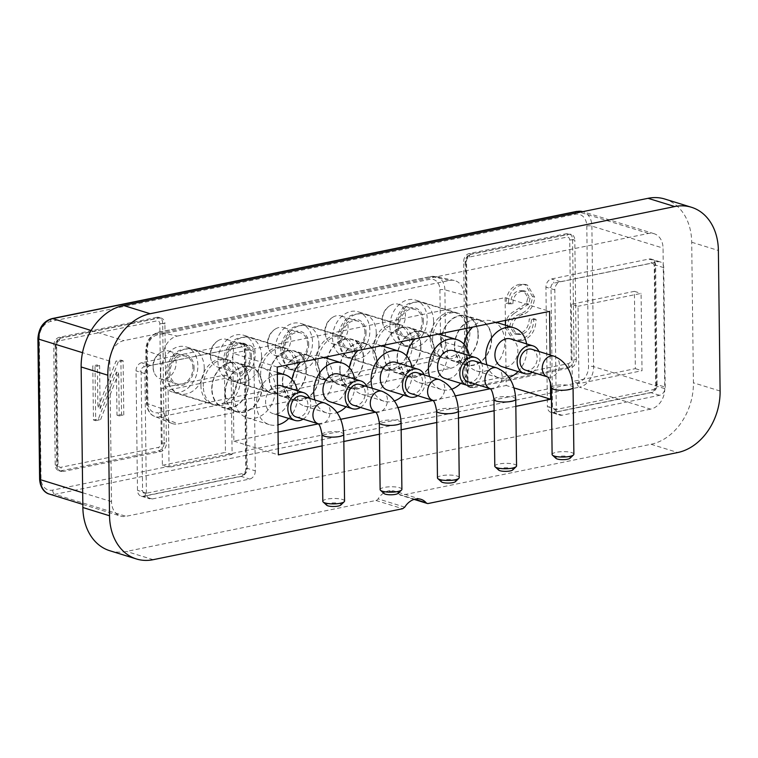 <?xml version="1.0" encoding="UTF-8"?>
<svg xmlns="http://www.w3.org/2000/svg" width="758" height="758" viewBox="0 0 758 758"><rect width="100%" height="100%" fill="white"/><g stroke="black" fill="none" stroke-linecap="round" stroke-linejoin="round"><path stroke-width="0.57" stroke-dasharray="3.79 2.84" d="M518.017 371.609A26.123 20.04 107.2 0 0 527.028 348.614A26.123 20.04 107.2 0 0 526.592 343.886M463.991 344.255A26.123 20.04 107.2 0 0 463.517 350.168A26.123 20.04 107.2 0 0 476.441 370.908A26.123 20.04 107.2 0 0 504.79 341.744A26.123 20.04 107.2 0 0 491.866 321.004A26.123 20.04 107.2 0 0 472.575 327.115M460.693 383.321A26.123 20.04 107.2 0 0 469.695 360.325A26.123 20.04 107.2 0 0 469.259 355.597M406.667 355.976A26.123 20.04 107.2 0 0 406.184 361.888A26.123 20.04 107.2 0 0 419.108 382.629A26.123 20.04 107.2 0 0 447.466 353.455A26.123 20.04 107.2 0 0 434.533 332.715A26.123 20.04 107.2 0 0 415.242 338.826M403.36 395.032A26.123 20.04 107.2 0 0 412.371 372.036A26.123 20.04 107.2 0 0 411.935 367.308M349.334 367.687A26.123 20.04 107.2 0 0 348.86 373.599A26.123 20.04 107.2 0 0 361.784 394.34A26.123 20.04 107.2 0 0 390.133 365.166A26.123 20.04 107.2 0 0 377.209 344.426A26.123 20.04 107.2 0 0 357.918 350.537M346.036 406.752A26.123 20.04 107.2 0 0 355.038 383.747A26.123 20.04 107.2 0 0 354.602 379.019M292.01 379.398A26.123 20.04 107.2 0 0 291.527 385.31A26.123 20.04 107.2 0 0 304.451 406.051A26.123 20.04 107.2 0 0 332.8 376.878A26.123 20.04 107.2 0 0 319.876 356.137A26.123 20.04 107.2 0 0 300.585 362.258M288.703 418.463A26.123 20.04 107.2 0 0 297.704 395.458A26.123 20.04 107.2 0 0 297.278 390.73M277.362 374.262A26.123 20.04 107.2 0 0 256.431 403.891A26.123 20.04 107.2 0 0 269.355 424.632A26.123 20.04 107.2 0 0 277.978 424.84M275.476 388.589A26.123 20.04 107.2 0 0 262.552 367.848A26.123 20.04 107.2 0 0 234.194 397.021A26.123 20.04 107.2 0 0 247.127 417.762A26.123 20.04 107.2 0 0 275.476 388.589M116.448 372.083L116.978 415.185L121.564 414.247L120.901 360.097L116.012 361.102L97.905 408.069L97.384 364.901L92.789 365.839L93.452 419.989L98.369 418.984L116.448 372.083L118.674 372.765L119.195 415.877L116.978 415.185M505.198 327.086L512.853 339.925L519.296 340.01C528.582 337.405 533.433 330.299 533.85 318.711L529.255 318.947C528.762 327.001 525.285 331.947 518.832 333.766L514.303 333.709L509.783 326.31C511.082 319.743 514.72 315.574 520.699 313.821C527.871 310.913 531.775 305.142 532.429 296.511L525.209 284.383L519.429 284.297C511.034 286.515 506.571 292.825 506.06 303.238L510.655 303.001C510.987 296.151 513.886 292.029 519.353 290.655L523.693 290.702L527.843 297.581L526.459 303.361L511.849 312.76C507.396 316.228 505.179 321.004 505.198 327.086L507.424 327.769L515.08 340.607L521.523 340.702L519.296 340.01M364.92 332.648A14.516 11.133 107.2 0 0 357.738 321.127A14.516 11.133 107.2 0 0 341.991 337.338A14.516 11.133 107.2 0 0 349.173 348.86A14.516 11.133 107.2 0 0 364.92 332.648M372.908 350.423A23.223 17.813 -72.8 0 1 396.377 324.073A23.223 17.813 -72.8 0 1 398.102 324.49A23.223 17.813 -72.8 0 1 409.595 342.929A23.223 17.813 -72.8 0 1 384.391 368.862A23.223 17.813 -72.8 0 1 382.733 368.227A23.223 17.813 -72.8 0 1 372.908 350.423M412.551 343.696A23.583 18.088 -72.8 0 1 386.959 370.027A23.583 18.088 -72.8 0 1 385.263 369.383A23.583 18.088 -72.8 0 1 375.286 351.305A23.583 18.088 -72.8 0 1 399.125 324.547A23.583 18.088 -72.8 0 1 400.878 324.964A23.583 18.088 -72.8 0 1 412.551 343.696M332.601 338.115A23.583 18.088 107.2 0 0 344.265 356.838A23.583 18.088 107.2 0 0 369.866 330.497A23.583 18.088 107.2 0 0 358.193 311.775A23.583 18.088 107.2 0 0 332.601 338.115M389.925 326.404A23.583 18.088 107.2 0 0 401.598 345.127A23.583 18.088 107.2 0 0 427.19 318.786A23.583 18.088 107.2 0 0 415.526 300.064A23.583 18.088 107.2 0 0 389.925 326.404M217.934 361.538A23.583 18.088 107.2 0 0 229.608 380.26A23.583 18.088 107.2 0 0 255.2 353.92A23.583 18.088 107.2 0 0 243.536 335.197A23.583 18.088 107.2 0 0 217.934 361.538M160.611 373.249A23.583 18.088 107.2 0 0 172.274 391.971A23.583 18.088 107.2 0 0 197.876 365.631A23.583 18.088 107.2 0 0 186.203 346.908A23.583 18.088 107.2 0 0 160.611 373.249M275.268 349.826A23.583 18.088 107.2 0 0 286.941 368.549A23.583 18.088 107.2 0 0 312.533 342.209A23.583 18.088 107.2 0 0 300.86 323.486A23.583 18.088 107.2 0 0 275.268 349.826M430.535 357.046A3.629 2.141 -101.5 0 0 432.676 361.196L450.603 368.312L178.291 423.94L160.364 416.834A3.629 2.141 78.5 0 1 158.214 412.674A12.895 9.892 -72.8 0 1 147.876 402.271L147.232 349.561A12.895 9.892 -72.8 0 1 157.266 334.989L429.587 279.361A12.895 9.892 -72.8 0 1 439.924 289.764L440.569 342.474A12.895 9.892 -72.8 0 1 430.535 357.046L158.214 412.674M157.266 334.989A3.629 2.141 78.5 0 1 158.763 332.127A3.629 2.141 78.5 0 1 159.322 332.137L177.22 336.097A18.135 13.919 107.2 0 0 163.103 356.592L163.747 409.301A18.135 13.919 107.2 0 0 171.848 423.39A18.135 13.919 107.2 0 0 178.291 423.94M177.22 336.097L449.532 280.46L431.643 276.499L159.322 332.137A16.515 12.668 107.2 0 0 146.474 350.793L147.118 403.502A16.515 12.668 107.2 0 0 154.499 416.332A16.515 12.668 107.2 0 0 160.364 416.834L432.676 361.196A16.515 12.668 107.2 0 0 445.533 342.54L444.889 289.831A16.515 12.668 107.2 0 0 435.897 276.499A16.515 12.668 107.2 0 0 431.643 276.499A3.629 2.141 -101.5 0 0 431.084 276.49A3.629 2.141 -101.5 0 0 429.587 279.361M450.603 368.312A18.135 13.919 107.2 0 0 464.72 347.808L464.076 295.108A18.135 13.919 107.2 0 0 454.203 280.469A18.135 13.919 107.2 0 0 449.532 280.46M468.719 386.95A7.258 5.562 107.2 0 0 470.945 387.044L568.405 367.137L570.632 367.829L473.172 387.736A7.258 5.562 -72.8 0 1 470.945 387.641L468.719 386.95A7.258 5.562 107.2 0 1 465.128 381.189L464.72 347.808L445.533 342.54A3.629 0.9 -0.7 0 0 440.569 342.474M568.405 367.137A7.258 5.562 107.2 0 0 574.052 358.941L572.593 239.471A7.258 5.562 107.2 0 0 569.002 233.71A7.258 5.562 107.2 0 0 566.776 233.616L469.316 253.523A7.258 5.562 107.2 0 0 463.669 261.718L464.076 295.108L444.889 289.831A3.629 0.9 179.3 0 0 439.924 289.764M162.695 323.211L164.912 323.903A7.258 5.562 107.2 0 0 161.321 318.133A7.258 5.562 107.2 0 0 159.095 318.038L156.868 317.356A7.258 5.562 107.2 0 1 159.104 317.45A7.258 5.562 107.2 0 1 162.695 323.211L163.103 356.592L146.474 350.793A3.629 0.9 179.3 0 1 145.83 350.291A3.629 0.9 179.3 0 1 147.232 349.561M156.868 317.356L59.408 337.263A7.258 5.562 107.2 0 0 53.761 345.468L55.23 464.929A7.258 5.562 107.2 0 0 58.811 470.699A7.258 5.562 107.2 0 0 61.047 470.794L158.507 450.877A7.258 5.562 107.2 0 0 164.154 442.681L163.747 409.301L147.118 403.502A3.629 0.9 -0.7 0 1 146.474 403L145.83 350.291C146.228 343.355 148.113 335.756 158.763 332.127L431.084 276.49L435.897 276.499L454.203 280.469M650.639 409.14L126.074 516.302A18.135 13.919 -72.8 0 1 120.503 516.065A18.135 13.919 -72.8 0 1 111.53 501.663L109.806 361.111A18.135 13.919 -72.8 0 1 123.924 340.617L648.488 233.445A18.135 13.919 -72.8 0 1 654.059 233.691A18.135 13.919 -72.8 0 1 663.042 248.093L664.757 388.646A18.135 13.919 -72.8 0 1 650.639 409.14L579.491 387.149A18.135 13.919 107.2 0 0 593.609 366.654L591.894 226.102A18.135 13.919 107.2 0 0 582.911 211.7A18.135 13.919 107.2 0 0 582.76 211.653L654.059 233.691M109.787 550.725A54.415 41.747 107.2 0 0 126.501 551.445L375.968 500.479A3.629 2.786 107.2 0 0 378.09 498.868A18.135 13.919 -72.8 0 1 394.274 491.07A18.135 13.919 -72.8 0 1 399.457 494.51A3.629 2.786 107.2 0 0 400.489 495.192A3.629 2.786 107.2 0 0 401.607 495.239L651.065 444.273A54.415 41.747 107.2 0 0 693.418 382.79L691.703 242.238A54.415 41.747 107.2 0 0 664.775 199.022M404.753 507.14L378.09 498.868M550.119 354.952L550.45 382.345M515.828 406.345L494.112 410.779M458.495 418.056L436.788 422.49M401.171 429.767L379.455 434.201M343.838 441.478L322.122 445.912M277.267 367.014L232.801 353.275L505.112 297.638L549.578 311.386M505.453 325.201L506.192 385.49L514 387.897M505.112 297.638L505.397 320.416M278.063 432.088L233.871 441.118L232.801 353.275M318.227 423.883L340.683 419.297M375.561 412.172L398.016 407.586M432.894 400.461L455.34 395.875M490.218 388.75L506.192 385.49M233.871 441.118L278.338 454.857M159.824 323.799A3.629 0.9 179.3 0 1 164.912 323.903L166.372 443.364A7.258 5.562 -72.8 0 1 160.724 451.569L63.265 471.476A3.629 2.141 78.5 0 1 61 467.279A3.629 2.786 -72.8 0 1 58.091 464.351L56.632 344.881A3.629 2.786 -72.8 0 1 59.456 340.778L156.915 320.871A3.629 2.786 -72.8 0 1 159.824 323.799L161.283 443.269A3.629 2.786 -72.8 0 1 158.46 447.362L61 467.279M59.408 337.263L61.635 337.954L159.095 318.038A3.629 2.141 -101.5 0 0 158.413 318A3.629 2.141 -101.5 0 0 156.915 320.871M59.456 340.778A3.629 2.141 78.5 0 1 60.953 337.916A3.629 2.141 78.5 0 1 61.635 337.954A7.258 5.562 107.2 0 0 55.988 346.15A3.629 0.9 179.3 0 1 55.23 345.61A3.629 0.9 179.3 0 1 56.632 344.881M55.23 464.929L57.447 465.62L55.988 346.15L53.761 345.468M58.091 464.351A3.629 0.9 -0.7 0 0 56.689 465.08A3.629 0.9 -0.7 0 0 57.447 465.62A7.258 5.562 107.2 0 0 61.038 471.381A7.258 5.562 107.2 0 0 63.265 471.476L61.047 470.794M467.999 380.611L466.54 261.14A3.629 2.786 -72.8 0 1 469.363 257.038L566.823 237.131A3.629 2.786 -72.8 0 1 569.732 240.059L571.191 359.529A3.629 2.786 -72.8 0 1 568.367 363.622L470.908 383.539A3.629 2.786 -72.8 0 1 467.999 380.611A3.629 0.9 -0.7 0 0 466.596 381.34C466.596 384.202 468.046 386.305 470.945 387.641A7.258 5.562 -72.8 0 1 467.354 381.88L465.895 262.41L463.669 261.718M568.367 363.622A3.629 2.141 -101.5 0 0 570.632 367.829A7.258 5.562 107.2 0 0 576.279 359.624A3.629 0.9 -0.7 0 0 571.191 359.529M572.593 239.471L574.82 240.153L576.279 359.624L574.052 358.941M569.732 240.059A3.629 0.9 179.3 0 1 574.82 240.153A7.258 5.562 107.2 0 0 571.229 234.393A7.258 5.562 107.2 0 0 569.002 234.298A3.629 2.141 -101.5 0 0 568.32 234.26A3.629 2.141 -101.5 0 0 566.823 237.131M469.316 253.523L471.542 254.214L569.002 234.298L566.776 233.616M469.363 257.038A3.629 2.141 78.5 0 1 470.86 254.167A3.629 2.141 78.5 0 1 471.542 254.214A7.258 5.562 107.2 0 0 465.895 262.41A3.629 0.9 179.3 0 1 465.137 261.87A3.629 0.9 179.3 0 1 466.54 261.14M432.619 339.593A23.583 18.088 -72.8 0 1 456.458 312.836A23.583 18.088 -72.8 0 1 458.211 313.253A23.583 18.088 -72.8 0 1 469.884 331.976A23.583 18.088 -72.8 0 1 444.283 358.316A23.583 18.088 -72.8 0 1 442.596 357.672A23.583 18.088 -72.8 0 1 432.619 339.593M430.231 338.712A23.223 17.813 -72.8 0 1 453.701 312.362A23.223 17.813 -72.8 0 1 455.435 312.779A23.223 17.813 -72.8 0 1 466.928 331.218A23.223 17.813 -72.8 0 1 441.724 357.141A23.223 17.813 -72.8 0 1 440.066 356.506A23.223 17.813 -72.8 0 1 430.231 338.712M422.244 320.937A14.516 11.133 107.2 0 0 415.071 309.416A14.516 11.133 107.2 0 0 399.314 325.627A14.516 11.133 107.2 0 0 406.496 337.149A14.516 11.133 107.2 0 0 422.244 320.937M382.506 320.426A14.516 11.133 107.2 0 0 384.041 326.973A14.516 11.133 107.2 0 0 389.688 331.947A14.516 11.133 107.2 0 0 405.435 315.745A14.516 11.133 107.2 0 0 398.253 304.223A14.516 11.133 107.2 0 0 390.787 305.142A14.516 11.133 107.2 0 0 382.506 320.426M260.629 374.727A23.583 18.088 -72.8 0 1 284.468 347.969A23.583 18.088 -72.8 0 1 286.221 348.396A23.583 18.088 -72.8 0 1 297.894 367.118A23.583 18.088 -72.8 0 1 272.293 393.449A23.583 18.088 -72.8 0 1 270.606 392.805A23.583 18.088 -72.8 0 1 260.629 374.727M258.251 373.846A23.223 17.813 -72.8 0 1 281.72 347.505A23.223 17.813 -72.8 0 1 283.445 347.913A23.223 17.813 -72.8 0 1 294.938 366.351A23.223 17.813 -72.8 0 1 269.734 392.284A23.223 17.813 -72.8 0 1 268.076 391.649A23.223 17.813 -72.8 0 1 258.251 373.846M250.263 356.071A14.516 11.133 107.2 0 0 243.081 344.549A14.516 11.133 107.2 0 0 227.324 360.761A14.516 11.133 107.2 0 0 234.506 372.282A14.516 11.133 107.2 0 0 250.263 356.071M210.516 355.559A14.516 11.133 107.2 0 0 212.05 362.116A14.516 11.133 107.2 0 0 217.698 367.09A14.516 11.133 107.2 0 0 233.445 350.878A14.516 11.133 107.2 0 0 226.263 339.357A14.516 11.133 107.2 0 0 218.797 340.276A14.516 11.133 107.2 0 0 210.516 355.559M203.296 386.438A23.583 18.088 -72.8 0 1 227.135 359.68A23.583 18.088 -72.8 0 1 228.897 360.107A23.583 18.088 -72.8 0 1 240.561 378.829A23.583 18.088 -72.8 0 1 214.969 405.16A23.583 18.088 -72.8 0 1 213.282 404.516A23.583 18.088 -72.8 0 1 203.296 386.438M200.917 385.557A23.223 17.813 -72.8 0 1 224.387 359.216A23.223 17.813 -72.8 0 1 226.121 359.624A23.223 17.813 -72.8 0 1 237.605 378.062A23.223 17.813 -72.8 0 1 212.411 403.995A23.223 17.813 -72.8 0 1 210.743 403.36A23.223 17.813 -72.8 0 1 200.917 385.557M192.93 367.782A14.516 11.133 107.2 0 0 185.748 356.26A14.516 11.133 107.2 0 0 170 372.472A14.516 11.133 107.2 0 0 177.183 383.993A14.516 11.133 107.2 0 0 192.93 367.782M153.182 367.279A14.516 11.133 107.2 0 0 154.727 373.827A14.516 11.133 107.2 0 0 160.364 378.801A14.516 11.133 107.2 0 0 176.121 362.589A14.516 11.133 107.2 0 0 168.939 351.068A14.516 11.133 107.2 0 0 161.473 351.987A14.516 11.133 107.2 0 0 153.182 367.279M317.953 363.016A23.583 18.088 -72.8 0 1 341.792 336.258A23.583 18.088 -72.8 0 1 343.554 336.685A23.583 18.088 -72.8 0 1 355.218 355.407A23.583 18.088 -72.8 0 1 329.626 381.738A23.583 18.088 -72.8 0 1 327.939 381.094A23.583 18.088 -72.8 0 1 317.953 363.016M315.574 362.135A23.223 17.813 -72.8 0 1 339.044 335.785A23.223 17.813 -72.8 0 1 340.778 336.201A23.223 17.813 -72.8 0 1 352.271 354.64A23.223 17.813 -72.8 0 1 327.068 380.573A23.223 17.813 -72.8 0 1 325.4 379.938A23.223 17.813 -72.8 0 1 315.574 362.135M307.587 344.359A14.516 11.133 107.2 0 0 300.405 332.838A14.516 11.133 107.2 0 0 284.657 349.05A14.516 11.133 107.2 0 0 291.839 360.571A14.516 11.133 107.2 0 0 307.587 344.359M267.849 343.848A14.516 11.133 107.2 0 0 269.384 350.404A14.516 11.133 107.2 0 0 275.031 355.369A14.516 11.133 107.2 0 0 290.778 339.167A14.516 11.133 107.2 0 0 283.596 327.646A14.516 11.133 107.2 0 0 276.13 328.565A14.516 11.133 107.2 0 0 267.849 343.848M325.173 332.137A14.516 11.133 107.2 0 0 326.707 338.684A14.516 11.133 107.2 0 0 332.355 343.658A14.516 11.133 107.2 0 0 348.102 327.456A14.516 11.133 107.2 0 0 340.929 315.934A14.516 11.133 107.2 0 0 333.454 316.853A14.516 11.133 107.2 0 0 325.173 332.137M521.523 340.702C530.808 338.087 535.66 330.99 536.077 319.393L533.85 318.711M536.077 319.393L531.472 319.63L529.255 318.947M531.472 319.63C530.979 327.693 527.511 332.629 521.049 334.449L518.832 333.766M521.049 334.449L516.53 334.392L512.01 327.001L509.783 326.31M512.01 327.001C513.308 320.426 516.947 316.266 522.916 314.504C530.088 311.604 534.002 305.834 534.655 297.193L532.429 296.511M534.655 297.193L527.435 285.065L519.429 284.297M521.656 284.98C513.261 287.197 508.798 293.517 508.277 303.93L506.06 303.238M508.277 303.93L512.872 303.693L510.655 303.001M512.872 303.693C513.213 296.833 516.113 292.721 521.58 291.337L519.353 290.655M521.58 291.337L525.91 291.385L530.06 298.264L527.843 297.581M530.06 298.264L528.686 304.053L526.459 303.361M528.686 304.053L514.076 313.452L511.849 312.76M514.076 313.452C509.613 316.92 507.396 321.686 507.424 327.769M119.195 415.877L123.791 414.939L121.564 414.247M123.791 414.939L123.128 360.789L120.901 360.097M123.128 360.789L118.239 361.784L116.012 361.102M118.239 361.784L100.132 408.751L97.905 408.069M100.132 408.751L99.601 365.593L97.384 364.901M99.601 365.593L95.015 366.531L92.789 365.839M95.015 366.531L95.679 420.681L93.452 419.989M95.679 420.681L100.587 419.676L98.369 418.984M100.587 419.676L118.674 372.765M281.351 385.813A14.516 11.133 -72.8 0 1 288.533 397.334A14.516 11.133 -72.8 0 1 272.785 413.536A14.516 11.133 -72.8 0 1 265.603 402.015A14.516 11.133 -72.8 0 1 277.494 385.519M326.717 505.245A7.258 1.8 179.3 0 1 329.285 503.321A7.258 1.8 179.3 0 1 337.727 503.151A7.258 1.8 179.3 0 1 340.749 505.074M344.568 501.047A10.887 2.71 -0.7 0 0 338.456 498.698A10.887 2.71 -0.7 0 0 327.011 499.124A10.887 2.71 -0.7 0 0 322.804 501.322M302.518 396.15A10.887 8.347 -72.8 0 1 307.757 406.904A10.887 8.347 -72.8 0 1 299.429 417.089A10.887 8.347 -72.8 0 1 296.094 416.947M303.124 419.117A14.516 11.133 107.2 0 0 310.771 404.204A14.516 11.133 107.2 0 0 309.548 398.32M314.921 399.987A26.123 20.04 107.2 0 0 326.689 412.921A26.123 20.04 107.2 0 0 337.073 412.617M338.684 374.101A14.516 11.133 -72.8 0 1 345.866 385.623A14.516 11.133 -72.8 0 1 330.118 401.825M384.05 493.534A7.258 1.8 179.3 0 1 386.608 491.61A7.258 1.8 179.3 0 1 395.06 491.44A7.258 1.8 179.3 0 1 398.073 493.363M401.901 489.336A10.887 2.71 -0.7 0 0 395.79 486.987A10.887 2.71 -0.7 0 0 384.344 487.413A10.887 2.71 -0.7 0 0 380.128 489.602M359.851 384.439A10.887 8.347 -72.8 0 1 365.091 395.193A10.887 8.347 -72.8 0 1 356.762 405.378A10.887 8.347 -72.8 0 1 353.418 405.236M360.457 407.406A14.516 11.133 107.2 0 0 368.104 392.492A14.516 11.133 107.2 0 0 366.881 386.608M372.254 388.267A26.123 20.04 107.2 0 0 384.012 401.209A26.123 20.04 107.2 0 0 394.397 400.897M396.017 362.39A14.516 11.133 -72.8 0 1 403.199 373.912A14.516 11.133 -72.8 0 1 387.442 390.114M441.383 481.823A7.258 1.8 179.3 0 1 443.942 479.899A7.258 1.8 179.3 0 1 452.384 479.729A7.258 1.8 179.3 0 1 455.406 481.652M459.225 477.625A10.887 2.71 -0.7 0 0 453.113 475.275A10.887 2.71 -0.7 0 0 441.677 475.702A10.887 2.71 -0.7 0 0 437.461 477.891M417.175 372.728A10.887 8.347 -72.8 0 1 422.414 383.482A10.887 8.347 -72.8 0 1 414.095 393.667A10.887 8.347 -72.8 0 1 410.751 393.525M417.781 395.695A14.516 11.133 107.2 0 0 425.428 380.781A14.516 11.133 107.2 0 0 424.215 374.897M429.578 376.555A26.123 20.04 107.2 0 0 441.346 389.498A26.123 20.04 107.2 0 0 451.73 389.186M453.341 350.679A14.516 11.133 -72.8 0 1 460.523 362.201A14.516 11.133 -72.8 0 1 444.775 378.403M498.707 470.112A7.258 1.8 179.3 0 1 501.265 468.188A7.258 1.8 179.3 0 1 509.717 468.008A7.258 1.8 179.3 0 1 512.73 469.941M516.558 465.914A10.887 2.71 -0.7 0 0 510.447 463.564A10.887 2.71 -0.7 0 0 499.001 463.991A10.887 2.71 -0.7 0 0 494.794 466.179M474.508 361.016A10.887 8.347 -72.8 0 1 479.748 371.771A10.887 8.347 -72.8 0 1 471.419 381.956A10.887 8.347 -72.8 0 1 468.074 381.805M475.114 383.984A14.516 11.133 107.2 0 0 482.761 369.07A14.516 11.133 107.2 0 0 481.538 363.186M486.911 364.844A26.123 20.04 107.2 0 0 498.679 377.787A26.123 20.04 107.2 0 0 509.063 377.475M510.674 338.959A14.516 11.133 -72.8 0 1 517.856 350.48A14.516 11.133 -72.8 0 1 502.099 366.692M556.04 458.401A7.258 1.8 179.3 0 1 558.599 456.477A7.258 1.8 179.3 0 1 567.041 456.297A7.258 1.8 179.3 0 1 570.063 458.23M573.882 454.203A10.887 2.71 -0.7 0 0 567.78 451.853A10.887 2.71 -0.7 0 0 556.334 452.28A10.887 2.71 -0.7 0 0 552.118 454.468M531.832 349.296A10.887 8.347 -72.8 0 1 537.081 360.059A10.887 8.347 -72.8 0 1 528.752 370.236A10.887 8.347 -72.8 0 1 525.408 370.094M532.448 372.273A14.516 11.133 107.2 0 0 540.084 357.359A14.516 11.133 107.2 0 0 538.872 351.475M441.061 342.209A23.583 18.088 -72.8 0 1 466.663 315.868A23.583 18.088 -72.8 0 1 478.326 334.591A23.583 18.088 -72.8 0 1 452.734 360.931A23.583 18.088 -72.8 0 1 441.061 342.209M478.042 334.648A23.223 17.813 107.2 0 0 466.549 316.219A23.223 17.813 107.2 0 0 441.355 342.142A23.223 17.813 107.2 0 0 452.839 360.581A23.223 17.813 107.2 0 0 478.042 334.648M491.383 338.769A23.223 17.813 107.2 0 0 479.89 320.34A23.223 17.813 107.2 0 0 454.696 346.264A23.223 17.813 107.2 0 0 466.179 364.702A23.223 17.813 107.2 0 0 491.383 338.769M454.402 346.33A23.583 18.088 -72.8 0 1 480.004 319.99A23.583 18.088 -72.8 0 1 491.667 338.712A23.583 18.088 -72.8 0 1 466.075 365.053A23.583 18.088 -72.8 0 1 454.402 346.33M571.352 304.233L572.29 381.539L635.356 368.653L634.408 291.347L571.352 304.233L578.022 306.289L578.96 383.595L642.026 370.709L641.079 293.412L578.022 306.289M634.408 291.347L641.079 293.412M562.104 415.223A7.258 5.562 -72.8 0 1 559.878 415.128A7.258 5.562 -72.8 0 1 556.287 409.367L554.828 289.897A7.258 5.562 -72.8 0 1 560.475 281.701L657.935 261.785A7.258 5.562 -72.8 0 1 660.161 261.88A7.258 5.562 -72.8 0 1 663.752 267.64L665.211 387.111A7.258 5.562 -72.8 0 1 659.564 395.306L562.104 415.223L553.217 412.475L650.677 392.559A7.258 5.562 107.2 0 0 656.324 384.363L654.865 264.893A7.258 5.562 107.2 0 0 651.274 259.132A7.258 5.562 107.2 0 0 649.047 259.037L551.578 278.944A7.258 5.562 107.2 0 0 545.931 287.149L547.399 406.62A3.629 0.9 -0.7 0 0 552.487 406.714L551.028 287.244A3.629 2.786 -72.8 0 1 553.852 283.151L651.312 263.234A3.629 2.786 -72.8 0 1 654.22 266.162L655.679 385.632A3.629 2.786 -72.8 0 1 652.856 389.735L555.396 409.642A3.629 2.786 -72.8 0 1 552.487 406.714M555.396 409.642A3.629 2.141 78.5 0 1 553.899 412.513A3.629 2.141 78.5 0 1 553.217 412.475A7.258 5.562 -72.8 0 1 550.981 412.38A7.258 5.562 -72.8 0 1 547.399 406.62L556.287 409.367M635.356 368.653L642.026 370.709M578.96 383.595L572.29 381.539M162.392 465.279L225.448 452.393L224.501 375.087L161.445 387.973L162.392 465.279L169.053 467.335L232.119 454.459L231.171 377.152L168.115 390.038L169.053 467.335M161.445 387.973L168.115 390.038M245.772 469.373A3.629 0.9 -0.7 0 0 247.174 468.643A3.629 0.9 -0.7 0 0 246.416 468.103A7.258 5.562 -72.8 0 1 240.769 476.299A3.629 2.141 -101.5 0 0 241.451 476.346A3.629 2.141 -101.5 0 0 242.948 473.475A3.629 2.786 -72.8 0 0 245.772 469.373L244.313 349.912A3.629 2.786 -72.8 0 0 241.404 346.984L143.944 366.891A3.629 2.786 -72.8 0 0 141.121 370.994L142.58 490.454A3.629 2.786 -72.8 0 0 145.489 493.392L242.948 473.475M255.313 470.851A7.258 5.562 -72.8 0 1 249.666 479.056L152.206 498.963A7.258 5.562 -72.8 0 1 149.97 498.868A7.258 5.562 -72.8 0 1 146.379 493.107L144.92 373.637A7.258 5.562 -72.8 0 1 150.567 365.441L248.027 345.525A7.258 5.562 -72.8 0 1 250.263 345.62A7.258 5.562 -72.8 0 1 253.854 351.38L255.313 470.851L246.416 468.103L244.957 348.633A7.258 5.562 107.2 0 0 241.366 342.872A7.258 5.562 107.2 0 0 239.14 342.777L141.68 362.694A7.258 5.562 107.2 0 0 136.033 370.889L137.492 490.36A7.258 5.562 107.2 0 0 141.083 496.12A7.258 5.562 107.2 0 0 143.309 496.215L240.769 476.299L249.666 479.056M224.501 375.087L231.171 377.152M232.119 454.459L225.448 452.393M383.738 353.92A23.583 18.088 -72.8 0 1 409.329 327.579A23.583 18.088 -72.8 0 1 421.003 346.302A23.583 18.088 -72.8 0 1 395.401 372.642A23.583 18.088 -72.8 0 1 383.738 353.92M420.709 346.359A23.223 17.813 107.2 0 0 409.225 327.93A23.223 17.813 107.2 0 0 384.022 353.853A23.223 17.813 107.2 0 0 395.515 372.292A23.223 17.813 107.2 0 0 420.709 346.359M434.05 350.48A23.223 17.813 107.2 0 0 422.566 332.051A23.223 17.813 107.2 0 0 397.363 357.984A23.223 17.813 107.2 0 0 408.856 376.413A23.223 17.813 107.2 0 0 434.05 350.48M397.078 358.041A23.583 18.088 -72.8 0 1 422.67 331.701A23.583 18.088 -72.8 0 1 434.343 350.423A23.583 18.088 -72.8 0 1 408.742 376.764A23.583 18.088 -72.8 0 1 397.078 358.041M269.081 377.342A23.583 18.088 -72.8 0 1 294.673 351.001A23.583 18.088 -72.8 0 1 306.336 369.724A23.583 18.088 -72.8 0 1 280.744 396.064A23.583 18.088 -72.8 0 1 269.081 377.342M306.052 369.79A23.223 17.813 107.2 0 0 294.568 351.352A23.223 17.813 107.2 0 0 269.365 377.285A23.223 17.813 107.2 0 0 280.848 395.714A23.223 17.813 107.2 0 0 306.052 369.79M319.393 373.912A23.223 17.813 107.2 0 0 307.909 355.474A23.223 17.813 107.2 0 0 282.706 381.407A23.223 17.813 107.2 0 0 294.189 399.836A23.223 17.813 107.2 0 0 319.393 373.912M282.421 381.464A23.583 18.088 -72.8 0 1 308.013 355.123A23.583 18.088 -72.8 0 1 319.677 373.846A23.583 18.088 -72.8 0 1 294.085 400.186A23.583 18.088 -72.8 0 1 282.421 381.464M211.747 389.053A23.583 18.088 -72.8 0 1 237.339 362.712A23.583 18.088 -72.8 0 1 249.012 381.435A23.583 18.088 -72.8 0 1 223.421 407.776A23.583 18.088 -72.8 0 1 211.747 389.053M248.728 381.501A23.223 17.813 107.2 0 0 237.235 363.063A23.223 17.813 107.2 0 0 212.032 388.996A23.223 17.813 107.2 0 0 223.525 407.425A23.223 17.813 107.2 0 0 248.728 381.501M262.069 385.623A23.223 17.813 107.2 0 0 250.576 367.185A23.223 17.813 107.2 0 0 225.372 393.118A23.223 17.813 107.2 0 0 236.866 411.556A23.223 17.813 107.2 0 0 262.069 385.623M225.088 393.175A23.583 18.088 -72.8 0 1 250.68 366.834A23.583 18.088 -72.8 0 1 262.353 385.566A23.583 18.088 -72.8 0 1 236.752 411.897A23.583 18.088 -72.8 0 1 225.088 393.175M326.404 365.631A23.583 18.088 -72.8 0 1 351.996 339.29A23.583 18.088 -72.8 0 1 363.669 358.013A23.583 18.088 -72.8 0 1 338.077 384.353A23.583 18.088 -72.8 0 1 326.404 365.631M339.745 369.752A23.583 18.088 -72.8 0 1 365.337 343.412A23.583 18.088 -72.8 0 1 377.01 362.135A23.583 18.088 -72.8 0 1 351.418 388.475A23.583 18.088 -72.8 0 1 339.745 369.752M340.029 369.696A23.223 17.813 107.2 0 0 351.522 388.124A23.223 17.813 107.2 0 0 376.726 362.201A23.223 17.813 107.2 0 0 365.233 343.762A23.223 17.813 107.2 0 0 340.029 369.696M326.689 365.574A23.223 17.813 107.2 0 0 338.182 384.003A23.223 17.813 107.2 0 0 363.385 358.07A23.223 17.813 107.2 0 0 351.892 339.641A23.223 17.813 107.2 0 0 326.689 365.574M376.243 332.62A23.223 17.813 -72.8 0 1 351.039 358.553A23.223 17.813 -72.8 0 1 339.556 340.115A23.223 17.813 -72.8 0 1 364.759 314.182A23.223 17.813 -72.8 0 1 376.243 332.62M366.067 332.411A15.965 12.242 -72.8 0 1 353.645 350.452A15.965 12.242 -72.8 0 1 340.844 337.566A15.965 12.242 -72.8 0 1 353.266 319.535A15.965 12.242 -72.8 0 1 366.067 332.411M147.876 402.271A3.629 0.9 -0.7 0 0 146.474 403C147.185 412.788 152.557 415.725 154.499 416.332L171.848 423.39M41.017 478.402L39.302 337.85A14.516 11.133 -72.8 0 1 50.596 321.449L575.161 214.287A14.516 11.133 -72.8 0 1 586.796 225.998L588.521 366.55A14.516 11.133 -72.8 0 1 577.226 382.951L52.662 490.113A14.516 11.133 -72.8 0 1 41.017 478.402A3.629 0.9 -0.7 0 0 39.615 479.132M49.355 494.074A18.135 13.919 107.2 0 0 54.927 494.32A3.629 2.141 78.5 0 1 52.662 490.113M37.9 338.58A3.629 0.9 179.3 0 1 39.302 337.85M50.596 321.449A3.629 2.141 78.5 0 1 52.094 318.587M576.658 211.416A3.629 2.141 -101.5 0 0 575.161 214.287M586.796 225.998A3.629 0.9 179.3 0 1 591.894 226.102L663.042 248.093M664.757 388.646L593.609 366.654A3.629 0.9 -0.7 0 0 588.521 366.55M577.226 382.951A3.629 2.141 -101.5 0 0 579.491 387.149L54.927 494.32L126.074 516.302M82.679 492.747L111.53 501.663M109.806 361.111L82.518 352.678M91.121 330.479L123.924 340.617M648.488 233.445L579.87 212.24M720.1 391.033L693.418 382.79M651.065 444.273L677.747 452.526M428.279 503.492L401.607 495.239M399.457 494.51L414.73 499.228M375.968 500.479L402.65 508.722M691.703 242.238L718.385 250.481M153.182 559.688L126.501 551.445M161.283 443.269A3.629 0.9 -0.7 0 1 166.372 443.364L164.154 442.681M158.507 450.877L160.724 451.569A3.629 2.141 -101.5 0 1 158.46 447.362M465.128 381.189L467.354 381.88A3.629 0.9 -0.7 0 1 466.596 381.34L465.137 261.87C466.066 257.142 467.98 254.574 470.86 254.167L568.32 234.26L571.229 234.393L569.002 233.71M470.945 387.044L473.172 387.736A3.629 2.141 78.5 0 1 470.908 383.539M433.576 320.909A23.223 17.813 -72.8 0 1 408.373 346.842A23.223 17.813 -72.8 0 1 396.879 328.404A23.223 17.813 -72.8 0 1 422.083 302.47A23.223 17.813 -72.8 0 1 433.576 320.909M423.39 320.7A15.965 12.242 -72.8 0 1 410.969 338.741A15.965 12.242 -72.8 0 1 398.168 325.855A15.965 12.242 -72.8 0 1 410.59 307.824A15.965 12.242 -72.8 0 1 423.39 320.7M261.586 356.042A23.223 17.813 -72.8 0 1 236.382 381.975A23.223 17.813 -72.8 0 1 224.899 363.537A23.223 17.813 -72.8 0 1 250.093 337.604A23.223 17.813 -72.8 0 1 261.586 356.042M251.41 355.843A15.965 12.242 -72.8 0 1 238.978 373.874A15.965 12.242 -72.8 0 1 226.178 360.998A15.965 12.242 -72.8 0 1 238.609 342.957A15.965 12.242 -72.8 0 1 251.41 355.843M204.253 367.753A23.223 17.813 -72.8 0 1 179.059 393.686A23.223 17.813 -72.8 0 1 167.565 375.248A23.223 17.813 -72.8 0 1 192.769 349.315A23.223 17.813 -72.8 0 1 204.253 367.753M194.076 367.554A15.965 12.242 -72.8 0 1 181.655 385.585A15.965 12.242 -72.8 0 1 168.854 372.709A15.965 12.242 -72.8 0 1 181.276 354.668A15.965 12.242 -72.8 0 1 194.076 367.554M318.919 344.331A23.223 17.813 -72.8 0 1 293.716 370.264A23.223 17.813 -72.8 0 1 282.222 351.826A23.223 17.813 -72.8 0 1 307.426 325.893A23.223 17.813 -72.8 0 1 318.919 344.331M308.733 344.132A15.965 12.242 -72.8 0 1 296.312 362.163A15.965 12.242 -72.8 0 1 283.511 349.277A15.965 12.242 -72.8 0 1 295.933 331.246A15.965 12.242 -72.8 0 1 308.733 344.132M522.916 314.504L520.699 313.821M521.712 309.093L519.486 308.402M321.989 434.552A10.887 2.71 179.3 0 1 326.196 432.363A10.887 2.71 179.3 0 1 337.642 431.937A10.887 2.71 179.3 0 1 343.753 434.287M324.756 403.019A10.887 8.347 -72.8 0 1 329.995 413.783A10.887 8.347 -72.8 0 1 321.667 423.959A10.887 8.347 -72.8 0 1 318.322 423.817A10.887 8.347 -72.8 0 1 318.038 423.722M379.313 422.841A10.887 2.71 179.3 0 1 383.529 420.652A10.887 2.71 179.3 0 1 394.975 420.226A10.887 2.71 179.3 0 1 401.077 422.576M382.079 391.308A10.887 8.347 -72.8 0 1 387.319 402.072A10.887 8.347 -72.8 0 1 379 412.248A10.887 8.347 -72.8 0 1 375.655 412.106A10.887 8.347 -72.8 0 1 375.371 412.011M436.646 411.13A10.887 2.71 179.3 0 1 440.862 408.941A10.887 2.71 179.3 0 1 452.299 408.515A10.887 2.71 179.3 0 1 458.41 410.864M439.413 379.597A10.887 8.347 -72.8 0 1 444.652 390.351A10.887 8.347 -72.8 0 1 436.324 400.537A10.887 8.347 -72.8 0 1 432.979 400.395A10.887 8.347 -72.8 0 1 432.695 400.3M493.97 399.419A10.887 2.71 179.3 0 1 498.186 397.23A10.887 2.71 179.3 0 1 509.632 396.804A10.887 2.71 179.3 0 1 515.743 399.153M496.736 367.886A10.887 8.347 -72.8 0 1 501.985 378.64A10.887 8.347 -72.8 0 1 493.657 388.826A10.887 8.347 -72.8 0 1 490.312 388.683A10.887 8.347 -72.8 0 1 490.028 388.589M551.303 387.708A10.887 2.71 179.3 0 1 555.519 385.509A10.887 2.71 179.3 0 1 566.956 385.092A10.887 2.71 179.3 0 1 573.067 387.442M554.07 356.175A10.887 8.347 -72.8 0 1 559.309 366.929A10.887 8.347 -72.8 0 1 550.981 377.114A10.887 8.347 -72.8 0 1 547.646 376.972A10.887 8.347 -72.8 0 1 547.352 376.868L547.646 376.972M655.679 385.632A3.629 0.9 -0.7 0 0 657.082 384.903A3.629 0.9 -0.7 0 0 656.324 384.363L665.211 387.111M659.564 395.306L650.677 392.559A3.629 2.141 -101.5 0 0 651.359 392.606A3.629 2.141 -101.5 0 0 652.856 389.735M554.828 289.897L545.931 287.149A3.629 0.9 179.3 0 0 551.028 287.244M560.475 281.701L551.578 278.944A3.629 2.141 78.5 0 1 553.852 283.151M657.935 261.785L649.047 259.037A3.629 2.141 -101.5 0 1 651.312 263.234M663.752 267.64L654.865 264.893A3.629 0.9 179.3 0 1 655.623 265.433A3.629 0.9 179.3 0 1 654.22 266.162M152.206 498.963L143.309 496.215A3.629 2.141 78.5 0 0 143.992 496.253L241.451 476.346C244.739 475.863 247.961 470.68 247.174 468.643L245.715 349.173A3.629 0.9 179.3 0 1 244.313 349.912M145.489 493.392A3.629 2.141 78.5 0 1 143.992 496.253L141.083 496.12L149.97 498.868M146.379 493.107L137.492 490.36A3.629 0.9 -0.7 0 0 142.58 490.454M144.92 373.637L136.033 370.889A3.629 0.9 179.3 0 0 141.121 370.994M150.567 365.441L141.68 362.694A3.629 2.141 78.5 0 1 143.944 366.891M248.027 345.525L239.14 342.777A3.629 2.141 -101.5 0 1 241.404 346.984M253.854 351.38L244.957 348.633A3.629 0.9 179.3 0 1 245.715 349.173C245.753 346.311 244.303 344.208 241.366 342.872L250.263 345.62M496.102 322.311L491.866 321.004M438.778 334.022L434.533 332.715M381.445 345.733L377.209 344.426M324.121 357.444L319.876 356.137M277.333 372.415L262.552 367.848M384.391 368.862L351.039 358.553C346.671 357.605 338.75 352.186 338.03 339.034C338.096 331.492 340.655 325.049 345.695 319.724C349.125 314.949 355.483 313.111 364.759 314.182L398.102 324.49M382.733 368.227L385.263 369.383M386.959 370.027L344.265 356.838M400.878 324.964L358.193 311.775M396.377 324.073L399.125 324.547M82.821 504.421L120.503 516.065M414.114 499.408L400.489 495.192M420.946 499.314L394.274 491.07M58.811 470.699L61.038 471.381C58.139 470.045 56.689 467.951 56.689 465.08L55.23 345.61C56.168 340.882 58.072 338.314 60.953 337.916L158.413 318L161.321 318.133L159.104 317.45M458.211 313.253L415.526 300.064M453.701 312.362L456.458 312.836M440.066 356.506L442.596 357.672M444.283 358.316L401.598 345.127M441.724 357.141L408.373 346.842C403.995 345.894 396.074 340.475 395.363 327.323C395.43 319.781 397.988 313.338 403.029 308.004C406.459 303.238 412.816 301.39 422.083 302.47L455.435 312.779M406.496 337.149L389.688 331.947M415.071 309.416L398.253 304.223M390.787 305.142A16.325 16.325 0 0 0 384.041 326.973M286.221 348.396L243.536 335.197M281.72 347.505L284.468 347.969M268.076 391.649L270.606 392.805M272.293 393.449L229.608 380.26M269.734 392.284L236.382 381.975C232.014 381.037 224.084 375.608 223.373 362.457C223.439 354.915 225.998 348.481 231.038 343.147C234.468 338.381 240.826 336.533 250.093 337.604L283.445 347.913M234.506 372.282L217.698 367.09M243.081 344.549L226.263 339.357M218.797 340.276A16.325 16.325 0 0 0 212.05 362.116M228.897 360.107L186.203 346.908M224.387 359.216L227.135 359.68M210.743 403.36L213.282 404.516M214.969 405.16L172.274 391.971M212.411 403.995L179.059 393.686C174.681 392.748 166.76 387.319 166.04 374.168C166.116 366.626 168.664 360.192 173.705 354.858C177.145 350.092 183.493 348.244 192.769 349.315L226.121 359.624M177.183 383.993L160.364 378.801M185.748 356.26L168.939 351.068M161.473 351.987A16.325 16.325 0 0 0 154.727 373.827M343.554 336.685L300.86 323.486M339.044 335.785L341.792 336.258M325.4 379.938L327.939 381.094M329.626 381.738L286.941 368.549M327.068 380.573L293.716 370.264C289.338 369.317 281.417 363.897 280.706 350.746C280.773 343.203 283.321 336.76 288.362 331.435C291.802 326.66 298.15 324.822 307.426 325.893L340.778 336.201M291.839 360.571L275.031 355.369M300.405 332.838L283.596 327.646M276.13 328.565A16.325 16.325 0 0 0 269.384 350.404M349.173 348.86L332.355 343.658M357.738 321.127L340.929 315.934M333.454 316.853A16.325 16.325 0 0 0 326.707 338.684M514.303 333.709L516.53 334.392M525.209 284.383L527.435 285.065M523.693 290.702L525.91 291.385M512.853 339.925L515.08 340.607M269.355 424.632L247.127 417.762M277.854 415.109L272.785 413.536M326.689 412.921L304.451 406.051M384.012 401.209L361.784 394.34M441.346 389.498L419.108 382.629M498.679 377.787L476.441 370.908M479.89 320.34L466.549 316.219M466.179 364.702L452.839 360.581M480.004 319.99L466.663 315.868M466.075 365.053L452.734 360.931M660.161 261.88L651.274 259.132C654.201 260.468 655.651 262.562 655.623 265.433L657.082 384.903C657.868 386.94 654.647 392.123 651.359 392.606L553.899 412.513L550.981 412.38L559.878 415.128M422.566 332.051L409.225 327.93M408.856 376.413L395.515 372.292M422.67 331.701L409.329 327.579M408.742 376.764L395.401 372.642M307.909 355.474L294.568 351.352M294.189 399.836L280.848 395.714M308.013 355.123L294.673 351.001M294.085 400.186L280.744 396.064M250.576 367.185L237.235 363.063M236.866 411.556L223.525 407.425M250.68 366.834L237.339 362.712M236.752 411.897L223.421 407.776M365.337 343.412L351.996 339.29M351.522 388.124L338.182 384.003M365.233 343.762L351.892 339.641M351.418 388.475L338.077 384.353"/><path stroke-width="1.14" d="M526.592 343.886A26.123 20.04 107.2 0 0 514.104 327.873A26.123 20.04 107.2 0 0 485.745 357.046A26.123 20.04 107.2 0 0 486.911 364.844M472.575 327.115A26.123 20.04 107.2 0 0 463.991 344.255M469.259 355.597A26.123 20.04 107.2 0 0 456.771 339.584A26.123 20.04 107.2 0 0 428.422 368.758A26.123 20.04 107.2 0 0 429.578 376.555M415.242 338.826A26.123 20.04 107.2 0 0 406.667 355.976M411.935 367.308A26.123 20.04 107.2 0 0 399.438 351.295A26.123 20.04 107.2 0 0 371.088 380.469A26.123 20.04 107.2 0 0 372.254 388.267M357.918 350.537A26.123 20.04 107.2 0 0 349.334 367.687M354.602 379.019A26.123 20.04 107.2 0 0 342.114 363.006A26.123 20.04 107.2 0 0 313.765 392.18A26.123 20.04 107.2 0 0 314.921 399.987M300.585 362.258A26.123 20.04 107.2 0 0 292.01 379.398M297.278 390.73A26.123 20.04 107.2 0 0 284.781 374.717A26.123 20.04 107.2 0 0 277.362 374.262M691.457 207.275L664.775 199.022A54.415 41.747 107.2 0 0 648.062 198.312L123.497 305.474A54.415 41.747 107.2 0 0 81.144 366.967L82.859 507.519A54.415 41.747 107.2 0 0 109.787 550.725L136.468 558.978A54.415 41.747 -72.8 0 1 109.54 515.762L107.826 375.21A54.415 41.747 -72.8 0 1 150.179 313.727L674.743 206.555A54.415 41.747 -72.8 0 1 691.457 207.275A54.415 41.747 -72.8 0 1 718.385 250.481L720.1 391.033A54.415 41.747 -72.8 0 1 677.747 452.526L428.279 503.492A3.629 2.786 -72.8 0 1 427.171 503.435A3.629 2.786 -72.8 0 1 426.138 502.753A18.135 13.919 107.2 0 0 420.946 499.314A18.135 13.919 107.2 0 0 404.753 507.14L402.65 508.722L153.182 559.688A54.415 41.747 -72.8 0 1 136.468 558.978M322.122 445.912L278.338 454.857L277.267 367.014L549.578 311.386L550.119 354.952M550.45 382.345L550.659 399.229L515.828 406.345M494.112 410.779L458.495 418.056M436.788 422.49L401.171 429.767M379.455 434.201L343.838 441.478M514 387.897L550.659 399.229M505.397 320.416L505.453 325.201M278.063 432.088L318.227 423.883M340.683 419.297L375.561 412.172M398.016 407.586L432.894 400.461M455.34 395.875L490.218 388.75M277.978 424.84A26.123 20.04 107.2 0 0 288.703 418.463M277.494 385.519A14.516 11.133 -72.8 0 1 281.351 385.813L303.588 392.682A14.516 11.133 107.2 0 0 287.841 408.894A14.516 11.133 107.2 0 0 295.023 420.415A14.516 11.133 107.2 0 0 303.124 419.117M344.208 501.749L340.749 505.074A7.258 1.8 179.3 0 1 338.172 506.069A7.258 1.8 179.3 0 1 326.717 505.245L323.173 502.004A10.887 2.71 -0.7 0 0 340.351 503.246A10.887 2.71 -0.7 0 0 344.208 501.749A10.887 2.71 -0.7 0 0 344.568 501.047L343.753 434.287A10.887 2.71 179.3 0 1 339.537 436.485A10.887 2.71 179.3 0 1 328.1 436.911A10.887 2.71 179.3 0 1 321.989 434.552L322.804 501.322A10.887 2.71 -0.7 0 0 323.173 502.004M318.057 423.731L296.094 416.947A10.887 8.347 -72.8 0 1 290.845 406.184A10.887 8.347 -72.8 0 1 299.173 396.008A10.887 8.347 -72.8 0 1 302.518 396.15L324.756 403.019A10.887 8.347 -72.8 0 0 321.411 402.877A10.887 8.347 -72.8 0 0 313.111 412.864A10.887 8.347 -72.8 0 0 318.038 423.722M309.548 398.32A14.516 11.133 107.2 0 0 303.588 392.682M337.073 412.617A26.123 20.04 107.2 0 0 346.036 406.752M352.347 408.704L330.118 401.825A14.516 11.133 -72.8 0 1 322.936 390.304A14.516 11.133 -72.8 0 1 338.684 374.101L360.922 380.971A14.516 11.133 107.2 0 0 345.165 397.173A14.516 11.133 107.2 0 0 352.347 408.704A14.516 11.133 107.2 0 0 360.457 407.406M401.541 490.038L398.073 493.363A7.258 1.8 179.3 0 1 395.505 494.358A7.258 1.8 179.3 0 1 384.05 493.534L380.507 490.293A10.887 2.71 -0.7 0 0 397.685 491.535A10.887 2.71 -0.7 0 0 401.541 490.038A10.887 2.71 -0.7 0 0 401.901 489.336L401.077 422.576A10.887 2.71 179.3 0 1 396.87 424.774A10.887 2.71 179.3 0 1 385.424 425.2A10.887 2.71 179.3 0 1 379.313 422.841L380.128 489.602A10.887 2.71 -0.7 0 0 380.507 490.293M375.381 412.02L353.418 405.236A10.887 8.347 -72.8 0 1 348.178 394.473A10.887 8.347 -72.8 0 1 356.506 384.297A10.887 8.347 -72.8 0 1 359.851 384.439L382.079 391.308A10.887 8.347 -72.8 0 0 378.735 391.166A10.887 8.347 -72.8 0 0 370.444 401.153A10.887 8.347 -72.8 0 0 375.371 412.011M366.881 386.608A14.516 11.133 107.2 0 0 360.922 380.971M394.397 400.897A26.123 20.04 107.2 0 0 403.36 395.032M409.68 396.984L387.442 390.114A14.516 11.133 -72.8 0 1 380.26 378.593A14.516 11.133 -72.8 0 1 396.017 362.39L418.245 369.26A14.516 11.133 107.2 0 0 402.498 385.462A14.516 11.133 107.2 0 0 409.68 396.984A14.516 11.133 107.2 0 0 417.781 395.695M458.874 478.326L455.406 481.652A7.258 1.8 179.3 0 1 452.829 482.647A7.258 1.8 179.3 0 1 441.383 481.823L437.83 478.582A10.887 2.71 -0.7 0 0 455.018 479.823A10.887 2.71 -0.7 0 0 458.874 478.326A10.887 2.71 -0.7 0 0 459.225 477.625L458.41 410.864A10.887 2.71 179.3 0 1 454.194 413.063A10.887 2.71 179.3 0 1 442.757 413.489A10.887 2.71 179.3 0 1 436.646 411.13L437.461 477.891A10.887 2.71 -0.7 0 0 437.83 478.582M432.714 400.309L410.751 393.525A10.887 8.347 -72.8 0 1 405.511 382.762A10.887 8.347 -72.8 0 1 413.83 372.585A10.887 8.347 -72.8 0 1 417.175 372.728L439.413 379.597A10.887 8.347 -72.8 0 0 436.068 379.455A10.887 8.347 -72.8 0 0 427.768 389.441A10.887 8.347 -72.8 0 0 432.695 400.3M424.215 374.897A14.516 11.133 107.2 0 0 418.245 369.26M451.73 389.186A26.123 20.04 107.2 0 0 460.693 383.321M467.004 385.272L444.775 378.403A14.516 11.133 -72.8 0 1 437.593 366.881A14.516 11.133 -72.8 0 1 453.341 350.679L475.579 357.549A14.516 11.133 107.2 0 0 459.822 373.751A14.516 11.133 107.2 0 0 467.004 385.272A14.516 11.133 107.2 0 0 475.114 383.984M516.198 466.615L512.73 469.941A7.258 1.8 179.3 0 1 510.162 470.936A7.258 1.8 179.3 0 1 498.707 470.112L495.163 466.871A10.887 2.71 -0.7 0 0 512.342 468.112A10.887 2.71 -0.7 0 0 516.198 466.615A10.887 2.71 -0.7 0 0 516.558 465.914L515.743 399.153A10.887 2.71 179.3 0 1 511.527 401.352A10.887 2.71 179.3 0 1 500.081 401.768A10.887 2.71 179.3 0 1 493.97 399.419L494.794 466.179A10.887 2.71 -0.7 0 0 495.163 466.871M490.038 388.598L468.074 381.805A10.887 8.347 -72.8 0 1 462.835 371.05A10.887 8.347 -72.8 0 1 471.163 360.865A10.887 8.347 -72.8 0 1 474.508 361.016L496.736 367.886A10.887 8.347 -72.8 0 0 493.401 367.744A10.887 8.347 -72.8 0 0 485.101 377.73A10.887 8.347 -72.8 0 0 490.028 388.589M481.538 363.186A14.516 11.133 107.2 0 0 475.579 357.549M509.063 377.475A26.123 20.04 107.2 0 0 518.017 371.609M524.337 373.561L502.099 366.692A14.516 11.133 -72.8 0 1 494.917 355.17A14.516 11.133 -72.8 0 1 510.674 338.959L532.902 345.837A14.516 11.133 107.2 0 0 517.155 362.04A14.516 11.133 107.2 0 0 524.337 373.561A14.516 11.133 107.2 0 0 532.448 372.273M573.531 454.904L570.063 458.23A7.258 1.8 179.3 0 1 567.496 459.225A7.258 1.8 179.3 0 1 556.04 458.401L552.497 455.16A10.887 2.71 -0.7 0 0 569.675 456.401A10.887 2.71 -0.7 0 0 573.531 454.904A10.887 2.71 -0.7 0 0 573.882 454.203L573.067 387.442A10.887 2.71 179.3 0 1 568.86 389.64A10.887 2.71 179.3 0 1 557.414 390.057A10.887 2.71 179.3 0 1 551.303 387.708L552.118 454.468A10.887 2.71 -0.7 0 0 552.497 455.16M525.408 370.094A10.887 8.347 -72.8 0 1 520.168 359.339A10.887 8.347 -72.8 0 1 528.497 349.154A10.887 8.347 -72.8 0 1 531.832 349.296L554.07 356.175A10.887 8.347 -72.8 0 0 550.725 356.033A10.887 8.347 -72.8 0 0 542.434 366.019A10.887 8.347 -72.8 0 0 547.352 376.868L525.408 370.094M538.872 351.475A14.516 11.133 107.2 0 0 532.902 345.837M82.518 352.678L38.658 339.12A3.629 0.9 179.3 0 1 37.9 338.58C38.781 327.75 43.519 321.089 52.094 318.587A3.629 2.141 78.5 0 1 52.776 318.625A18.135 13.919 107.2 0 0 38.658 339.12L40.382 479.672A18.135 13.919 107.2 0 0 49.355 494.074C46.361 493.411 40.288 489.763 39.615 479.132A3.629 0.9 -0.7 0 0 40.382 479.672L82.679 492.747M582.76 211.653A18.135 13.919 107.2 0 0 577.34 211.463L52.776 318.625L91.121 330.479M579.87 212.24L577.34 211.463A3.629 2.141 -101.5 0 0 576.658 211.416L582.911 211.7M414.73 499.228L426.138 502.753M674.743 206.555L648.062 198.312M123.497 305.474L150.179 313.727M107.826 375.21L81.144 366.967M82.859 507.519L109.54 515.762M514.104 327.873L496.102 322.311M456.771 339.584L438.778 334.022M399.438 351.295L381.445 345.733M342.114 363.006L324.121 357.444M284.781 374.717L277.333 372.415M39.615 479.132L37.9 338.58M52.094 318.587L576.658 211.416M49.355 494.074L82.821 504.421M427.171 503.435L414.114 499.408M321.989 434.552C320.861 427.882 319.525 424.253 317.972 423.675L318.322 423.817M343.753 434.287C342.787 418.397 336.448 407.975 324.756 403.019M295.023 420.415L277.854 415.109M379.313 422.841C378.185 416.17 376.849 412.541 375.295 411.964L375.655 412.106M401.077 422.576C400.11 406.686 393.781 396.263 382.079 391.308M436.646 411.13C435.518 404.45 434.182 400.83 432.629 400.252L432.979 400.395M458.41 410.864C457.444 394.975 451.105 384.543 439.413 379.597M493.97 399.419C492.852 392.739 491.506 389.11 489.952 388.532L490.312 388.683M515.743 399.153C514.767 383.254 508.438 372.832 496.736 367.886M551.303 387.708C550.175 381.028 548.839 377.399 547.285 376.821L547.646 376.972M573.067 387.442C572.101 371.543 565.771 361.121 554.07 356.175"/></g></svg>

